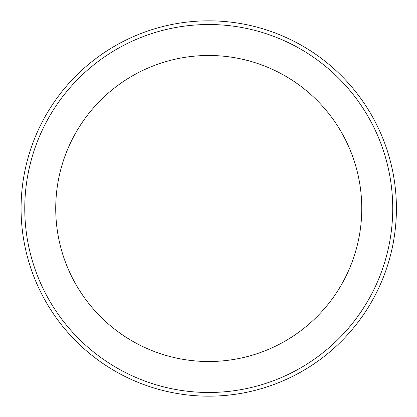 <?xml version="1.0" encoding="UTF-8"?>
<svg xmlns="http://www.w3.org/2000/svg" width="417" height="417" viewBox="0 0 417 417"><rect width="100%" height="100%" fill="white"/><g stroke="black" fill="none" stroke-linecap="round" stroke-linejoin="round"><path stroke-width="0.63" d="M361.768 208.5A153.018 153.018 0 0 1 132.236 341.017A153.018 153.018 0 0 1 132.236 75.983A153.018 153.018 0 0 1 361.768 208.5M21.074 208.5A187.671 187.671 0 0 0 207.812 396.171A187.671 187.671 0 0 0 396.405 210.366A187.671 187.671 0 0 0 211.549 20.85A187.671 187.671 0 0 0 21.074 208.5A187.671 187.671 0 0 0 207.812 396.171A187.671 187.671 0 0 0 396.405 210.366A187.671 187.671 0 0 0 211.549 20.85A187.671 187.671 0 0 0 21.074 208.5M24.759 208.5A183.986 183.986 0 0 0 208.745 392.486A183.986 183.986 0 0 0 392.731 208.5A183.986 183.986 0 0 0 208.745 24.514A183.986 183.986 0 0 0 24.759 208.5"/></g></svg>

